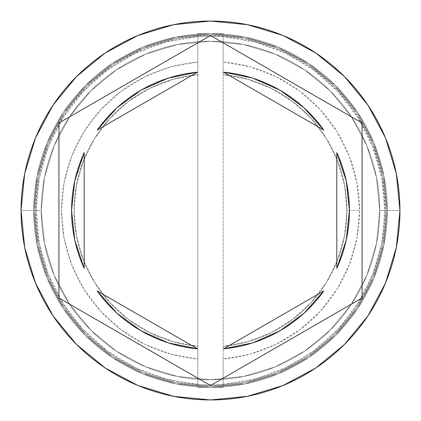 <?xml version="1.0" encoding="UTF-8"?>
<svg xmlns="http://www.w3.org/2000/svg" width="421" height="421" viewBox="0 0 421 421"><rect width="100%" height="100%" fill="white"/><g stroke="black" fill="none" stroke-linecap="round" stroke-linejoin="round"><path stroke-width="0.32" stroke-dasharray="2.1 1.58" d="M379.742 210.5A169.242 169.242 0 0 0 210.5 41.258A169.242 169.242 0 0 0 41.258 210.5A169.242 169.242 0 0 1 210.5 41.258A169.242 169.242 0 0 1 379.742 210.5L376.49 243.517L366.859 275.266L351.219 304.525L330.175 330.175L304.525 351.219L275.266 366.859L243.517 376.49L210.5 379.742L177.483 376.49L145.734 366.859L116.475 351.219L90.825 330.175L69.781 304.525L54.141 275.266L44.51 243.517L41.258 210.5L44.51 177.483L54.141 145.734L69.781 116.475L90.825 90.825L116.475 69.781L145.734 54.141L177.483 44.51L210.5 41.258L243.517 44.51L275.266 54.141L304.525 69.781L330.175 90.825L351.219 116.475L366.859 145.734L376.49 177.483L379.742 210.5L376.49 177.483L366.859 145.734L351.219 116.475L330.175 90.825L304.525 69.781L275.266 54.141L243.517 44.51L210.5 41.258L177.483 44.51L145.734 54.141L116.475 69.781L90.825 90.825L69.781 116.475L54.141 145.734L44.51 177.483L41.258 210.5L44.51 243.517L54.141 275.266L69.781 304.525L90.825 330.175L116.475 351.219L145.734 366.859L177.483 376.49L210.5 379.742L243.517 376.49L275.266 366.859L304.525 351.219L330.175 330.175L351.219 304.525L366.859 275.266L376.49 243.517L379.742 210.5A169.242 169.242 0 0 1 210.5 379.742A169.242 169.242 0 0 1 41.258 210.5A169.242 169.242 0 0 0 210.5 379.742A169.242 169.242 0 0 0 379.742 210.5A169.242 169.242 0 0 0 210.5 41.258A169.242 169.242 0 0 0 41.258 210.5A169.242 169.242 0 0 1 210.5 41.258A169.242 169.242 0 0 1 379.742 210.5L376.49 243.517L366.859 275.266L351.219 304.525L330.175 330.175L304.525 351.219L275.266 366.859L243.517 376.49L210.5 379.742L177.483 376.49L145.734 366.859L116.475 351.219L90.825 330.175L69.781 304.525L54.141 275.266L44.51 243.517L41.258 210.5L44.51 177.483L54.141 145.734L69.781 116.475L90.825 90.825L116.475 69.781L145.734 54.141L177.483 44.51L210.5 41.258L243.517 44.51L275.266 54.141L304.525 69.781L330.175 90.825L351.219 116.475L366.859 145.734L376.49 177.483L379.742 210.5L376.49 177.483L366.859 145.734L351.219 116.475L330.175 90.825L304.525 69.781L275.266 54.141L243.517 44.51L210.5 41.258L177.483 44.51L145.734 54.141L116.475 69.781L90.825 90.825L69.781 116.475L54.141 145.734L44.51 177.483L41.258 210.5L44.51 243.517L54.141 275.266L69.781 304.525L90.825 330.175L116.475 351.219L145.734 366.859L177.483 376.49L210.5 379.742L243.517 376.49L275.266 366.859L304.525 351.219L330.175 330.175L351.219 304.525L366.859 275.266L376.49 243.517L379.742 210.5A169.242 169.242 0 0 1 210.5 379.742A169.242 169.242 0 0 1 41.258 210.5A169.242 169.242 0 0 0 210.5 379.742A169.242 169.242 0 0 0 379.742 210.5A169.242 169.242 0 0 1 210.5 379.742A169.242 169.242 0 0 1 41.258 210.5A169.242 169.242 0 0 1 210.5 41.258A169.242 169.242 0 0 1 379.742 210.5L387.32 210.5A176.82 176.82 0 0 0 210.5 33.68A176.82 176.82 0 0 0 33.68 210.5A176.82 176.82 0 0 1 210.5 33.68A176.82 176.82 0 0 1 387.32 210.5A176.82 176.82 0 0 0 210.5 33.68A176.82 176.82 0 0 0 33.68 210.5A176.82 176.82 0 0 1 210.5 33.68A176.82 176.82 0 0 1 387.32 210.5A176.82 176.82 0 0 1 210.5 387.32A176.82 176.82 0 0 1 33.68 210.5A176.82 176.82 0 0 0 210.5 387.32A176.82 176.82 0 0 0 387.32 210.5A176.82 176.82 0 0 1 210.5 387.32A176.82 176.82 0 0 1 33.68 210.5A176.82 176.82 0 0 0 210.5 387.32A176.82 176.82 0 0 0 387.32 210.5A176.82 176.82 0 0 0 210.5 33.68A176.82 176.82 0 0 0 33.68 210.5A176.82 176.82 0 0 1 210.5 33.68A176.82 176.82 0 0 1 387.32 210.5A176.82 176.82 0 0 0 210.5 33.68A176.82 176.82 0 0 0 33.68 210.5A176.82 176.82 0 0 1 210.5 33.68A176.82 176.82 0 0 1 387.32 210.5A176.82 176.82 0 0 1 210.5 387.32A176.82 176.82 0 0 1 33.68 210.5A176.82 176.82 0 0 0 210.5 387.32A176.82 176.82 0 0 0 387.32 210.5A176.82 176.82 0 0 1 210.5 387.32A176.82 176.82 0 0 1 33.68 210.5A176.82 176.82 0 0 0 210.5 387.32A176.82 176.82 0 0 0 387.32 210.5L384.794 210.5A174.294 174.294 0 0 0 197.87 36.664A174.294 174.294 0 0 0 36.206 210.5L33.68 210.5A176.82 176.82 0 0 1 210.5 33.68A176.82 176.82 0 0 1 387.32 210.5A176.82 176.82 0 0 0 210.5 33.68A176.82 176.82 0 0 0 33.68 210.5L41.258 210.5A169.242 169.242 0 0 1 210.5 41.258A169.242 169.242 0 0 1 379.742 210.5L387.32 210.5A176.82 176.82 0 0 0 210.5 33.68A176.82 176.82 0 0 0 33.68 210.5L41.258 210.5A169.242 169.242 0 0 1 210.5 41.258A169.242 169.242 0 0 1 379.742 210.5A169.242 169.242 0 0 0 210.5 41.258A169.242 169.242 0 0 0 41.258 210.5A169.242 169.242 0 0 1 210.5 41.258A169.242 169.242 0 0 1 379.742 210.5A169.242 169.242 0 0 0 210.5 41.258A169.242 169.242 0 0 0 41.258 210.5A169.242 169.242 0 0 1 210.5 41.258A169.242 169.242 0 0 1 379.742 210.5A169.242 169.242 0 0 0 210.5 41.258A169.242 169.242 0 0 0 41.258 210.5A169.242 169.242 0 0 0 210.5 379.742A169.242 169.242 0 0 0 379.742 210.5L376.49 243.517L366.859 275.266L351.219 304.525L330.175 330.175L304.525 351.219L275.266 366.859L243.517 376.49L210.5 379.742L177.483 376.49L145.734 366.859L116.475 351.219L90.825 330.175L69.781 304.525L54.141 275.266L44.51 243.517L41.258 210.5L44.51 177.483L54.141 145.734L69.781 116.475L90.825 90.825L116.475 69.781L145.734 54.141L177.483 44.51L210.5 41.258L243.517 44.51L275.266 54.141L304.525 69.781L330.175 90.825L351.219 116.475L366.859 145.734L376.49 177.483L379.742 210.5A169.242 169.242 0 0 1 210.5 379.742A169.242 169.242 0 0 1 41.258 210.5A169.242 169.242 0 0 0 210.5 379.742A169.242 169.242 0 0 0 379.742 210.5L376.49 243.517L366.859 275.266L351.219 304.525L330.175 330.175L304.525 351.219L275.266 366.859L243.517 376.49L210.5 379.742L177.483 376.49L145.734 366.859L116.475 351.219L90.825 330.175L69.781 304.525L54.141 275.266L44.51 243.517L41.258 210.5L44.51 177.483L54.141 145.734L69.781 116.475L90.825 90.825L116.475 69.781L145.734 54.141L177.483 44.51L210.5 41.258L243.517 44.51L275.266 54.141L304.525 69.781L330.175 90.825L351.219 116.475L366.859 145.734L376.49 177.483L379.742 210.5A169.242 169.242 0 0 1 210.5 379.742A169.242 169.242 0 0 1 41.258 210.5A169.242 169.242 0 0 0 210.5 379.742A169.242 169.242 0 0 0 379.742 210.5A169.242 169.242 0 0 1 210.5 379.742A169.242 169.242 0 0 1 41.258 210.5L21.05 210.5A189.45 189.45 0 0 1 210.5 21.05A189.45 189.45 0 0 1 399.95 210.5L387.32 210.5A176.82 176.82 0 0 0 210.5 33.68A176.82 176.82 0 0 0 33.68 210.5A176.82 176.82 0 0 1 210.5 33.68A176.82 176.82 0 0 1 387.32 210.5A176.82 176.82 0 0 0 210.5 33.68A176.82 176.82 0 0 0 33.68 210.5A176.82 176.82 0 0 1 210.5 33.68A176.82 176.82 0 0 1 387.32 210.5A176.82 176.82 0 0 0 210.5 33.68A176.82 176.82 0 0 0 33.68 210.5A176.82 176.82 0 0 1 210.5 33.68A176.82 176.82 0 0 1 387.32 210.5A176.82 176.82 0 0 0 210.5 33.68A176.82 176.82 0 0 0 33.68 210.5A176.82 176.82 0 0 1 210.5 33.68A176.82 176.82 0 0 1 387.32 210.5A176.82 176.82 0 0 0 210.5 33.68A176.82 176.82 0 0 0 33.68 210.5A176.82 176.82 0 0 0 210.5 387.32A176.82 176.82 0 0 0 387.32 210.5A176.82 176.82 0 0 1 210.5 387.32A176.82 176.82 0 0 1 33.68 210.5L37.08 244.996L47.141 278.165L63.482 308.735L85.468 335.532L112.265 357.518L142.835 373.859L176.004 383.92L210.5 387.32L244.996 383.92L278.165 373.859L308.735 357.518L335.532 335.532L357.518 308.735L373.859 278.165L383.92 244.996L387.32 210.5L383.92 176.004L373.859 142.835L357.518 112.265L335.532 85.468L308.735 63.482L278.165 47.141L244.996 37.08L210.5 33.68L176.004 37.08L142.835 47.141L112.265 63.482L85.468 85.468L63.482 112.265L47.141 142.835L37.08 176.004L33.68 210.5L37.08 176.004L47.141 142.835L63.482 112.265L85.468 85.468L112.265 63.482L142.835 47.141L176.004 37.08L210.5 33.68L244.996 37.08L278.165 47.141L308.735 63.482L335.532 85.468L357.518 112.265L373.859 142.835L383.92 176.004L387.32 210.5L383.92 244.996L373.859 278.165L357.518 308.735L335.532 335.532L308.735 357.518L278.165 373.859L244.996 383.92L210.5 387.32L176.004 383.92L142.835 373.859L112.265 357.518L85.468 335.532L63.482 308.735L47.141 278.165L37.08 244.996L33.68 210.5A176.82 176.82 0 0 0 210.5 387.32A176.82 176.82 0 0 0 387.32 210.5A176.82 176.82 0 0 1 210.5 387.32A176.82 176.82 0 0 1 33.68 210.5L37.08 244.996L47.141 278.165L63.482 308.735L85.468 335.532L112.265 357.518L142.835 373.859L176.004 383.92L210.5 387.32L244.996 383.92L278.165 373.859L308.735 357.518L335.532 335.532L357.518 308.735L373.859 278.165L383.92 244.996L387.32 210.5L383.92 176.004L373.859 142.835L357.518 112.265L335.532 85.468L308.735 63.482L278.165 47.141L244.996 37.08L210.5 33.68L176.004 37.08L142.835 47.141L112.265 63.482L85.468 85.468L63.482 112.265L47.141 142.835L37.08 176.004L33.68 210.5A176.82 176.82 0 0 0 210.5 387.32A176.82 176.82 0 0 0 387.32 210.5A176.82 176.82 0 0 1 210.5 387.32A176.82 176.82 0 0 1 33.68 210.5L37.08 244.996L47.141 278.165L63.482 308.735L85.468 335.532L112.265 357.518L142.835 373.859L176.004 383.92L210.5 387.32L244.996 383.92L278.165 373.859L308.735 357.518L335.532 335.532L357.518 308.735L373.859 278.165L383.92 244.996L387.32 210.5L383.92 176.004L373.859 142.835L357.518 112.265L335.532 85.468L308.735 63.482L278.165 47.141L244.996 37.08L210.5 33.68L176.004 37.08L142.835 47.141L112.265 63.482L85.468 85.468L63.482 112.265L47.141 142.835L37.08 176.004L33.68 210.5A176.82 176.82 0 0 0 210.5 387.32A176.82 176.82 0 0 0 387.32 210.5A176.82 176.82 0 0 1 210.5 387.32A176.82 176.82 0 0 1 33.68 210.5A176.82 176.82 0 0 0 210.5 387.32A176.82 176.82 0 0 0 387.32 210.5L399.95 210.5A189.45 189.45 0 0 1 210.5 399.95A189.45 189.45 0 0 1 21.05 210.5L33.68 210.5A176.82 176.82 0 0 0 210.5 387.32A176.82 176.82 0 0 0 387.32 210.5L379.742 210.5A169.242 169.242 0 0 1 210.5 379.742A169.242 169.242 0 0 1 41.258 210.5L33.68 210.5A176.82 176.82 0 0 0 210.5 387.32A176.82 176.82 0 0 0 387.32 210.5L379.742 210.5M386.057 210.5A175.557 175.557 0 0 0 210.5 34.943A175.557 175.557 0 0 0 34.943 210.5A175.557 175.557 0 0 0 210.5 386.057A175.557 175.557 0 0 0 386.057 210.5A175.557 175.557 0 0 1 210.5 386.057A175.557 175.557 0 0 1 34.943 210.5A175.557 175.557 0 0 1 210.5 34.943A175.557 175.557 0 0 1 386.057 210.5L382.684 244.748L372.696 277.681L356.471 308.035L334.637 334.637L308.035 356.471L277.681 372.696L244.748 382.684L210.5 386.057L176.252 382.684L143.319 372.696L112.965 356.471L86.363 334.637L64.529 308.035L48.304 277.681L38.316 244.748L34.943 210.5L38.316 176.252L48.304 143.319L64.529 112.965L86.363 86.363L112.965 64.529L143.319 48.304L176.252 38.316L210.5 34.943L244.748 38.316L277.681 48.304L308.035 64.529L334.637 86.363L356.471 112.965L372.696 143.319L382.684 176.252L386.057 210.5L382.684 176.252L372.696 143.319L356.471 112.965L334.637 86.363L308.035 64.529L277.681 48.304L244.748 38.316L210.5 34.943L176.252 38.316L143.319 48.304L112.965 64.529L86.363 86.363L64.529 112.965L48.304 143.319L38.316 176.252L34.943 210.5L38.316 244.748L48.304 277.681L64.529 308.035L86.363 334.637L112.965 356.471L143.319 372.696L176.252 382.684L210.5 386.057L244.748 382.684L277.681 372.696L308.035 356.471L334.637 334.637L356.471 308.035L372.696 277.681L382.684 244.748L386.057 210.5M74.764 180.888A138.93 138.93 0 0 0 74.759 240.107M74.77 240.133A138.93 138.93 0 0 0 84.2 268.377L74.764 240.117L71.57 210.5L74.764 180.883L84.2 152.623A138.93 138.93 0 0 0 74.764 180.872M346.904 210.5A136.404 136.404 0 0 1 223.13 346.32A136.404 136.404 0 0 0 346.904 210.5L359.534 210.5A149.034 149.034 0 0 1 223.13 358.997L223.13 346.32A136.404 136.404 0 0 0 223.13 74.68L223.13 36.664L255.273 42.058L285.854 53.335L313.798 70.118L338.131 91.804L357.997 117.643L372.711 146.729L381.747 178.046L384.794 210.5L381.747 242.954L372.711 274.271L357.997 303.357L338.131 329.196L313.798 350.882L285.854 367.665L255.273 378.942L223.13 384.336L223.13 358.997L250.337 354.114L276.176 344.283L299.752 329.853L320.26 311.319L336.989 289.316L349.367 264.599L356.971 238.023L359.534 210.5L356.971 182.977L349.367 156.401L336.989 131.684L320.26 109.681L299.752 91.146L276.176 76.717L250.337 66.886L223.13 62.003A149.034 149.034 0 0 1 359.534 210.5L346.904 210.5A136.404 136.404 0 0 0 223.13 74.68A136.404 136.404 0 0 1 346.904 210.5L344.583 185.44L337.695 161.238L326.48 138.709L311.319 118.622L292.721 101.666L271.329 88.41L247.864 79.316L223.13 74.68L223.13 346.32L247.864 341.684L271.329 332.59L292.721 319.334L311.319 302.378L326.48 282.291L337.695 259.762L344.583 235.56L346.904 210.5M279.939 90.168A138.93 138.93 0 0 0 223.525 72.18L252.716 78.138L279.965 90.183L304.02 107.76L323.775 130.057A138.93 138.93 0 0 0 279.991 90.199M336.8 268.377A138.93 138.93 0 0 0 346.236 240.128L336.8 268.377L336.8 152.623L346.236 180.883A138.93 138.93 0 0 0 336.8 152.623L336.8 268.377M346.236 240.112A138.93 138.93 0 0 0 346.236 180.888M279.997 330.801A138.93 138.93 0 0 0 304.015 313.245L279.965 330.817L252.716 342.862L223.525 348.82A138.93 138.93 0 0 0 252.7 342.868M252.732 342.857A138.93 138.93 0 0 0 279.933 330.832M304.025 313.235A138.93 138.93 0 0 0 323.775 290.943L304.02 313.24M141.061 330.832A138.93 138.93 0 0 0 197.475 348.82L168.284 342.862L141.035 330.817L116.98 313.24L97.225 290.943A138.93 138.93 0 0 0 141.009 330.801M197.87 358.997L197.87 384.336L165.727 378.942L135.146 367.665L107.202 350.882L82.869 329.196L63.003 303.357L48.289 274.271L39.253 242.954L36.206 210.5L39.253 178.046L48.289 146.729L63.003 117.643L82.869 91.804L107.202 70.118L135.146 53.335L165.727 42.058L197.87 36.664L197.87 62.003L170.663 66.886L144.824 76.717L121.248 91.146L100.74 109.681L84.011 131.684L71.633 156.401L64.029 182.977L61.466 210.5L64.029 238.023L71.633 264.599L84.011 289.316L100.74 311.319L121.248 329.853L144.824 344.283L170.663 354.114L197.87 358.997A149.034 149.034 0 0 1 61.466 210.5A149.034 149.034 0 0 1 197.87 62.003L197.87 74.68A136.404 136.404 0 0 0 197.87 346.32L197.87 358.997L197.87 346.32A136.404 136.404 0 0 1 197.87 74.68A136.404 136.404 0 0 0 197.87 346.32L197.87 74.68L173.136 79.316L149.671 88.41L128.279 101.666L109.681 118.622L94.52 138.709L83.305 161.238L76.417 185.44L74.096 210.5L76.417 235.56L83.305 259.762L94.52 282.291L109.681 302.378L128.279 319.334L149.671 332.59L173.136 341.684L197.87 346.32L197.87 33.68L223.13 33.68L223.13 36.664A174.294 174.294 0 0 0 197.87 36.664L197.87 384.336A174.294 174.294 0 0 0 384.794 210.5L387.32 210.5A176.82 176.82 0 0 1 210.5 387.32A176.82 176.82 0 0 1 33.68 210.5L36.206 210.5A174.294 174.294 0 0 0 223.13 384.336L223.13 387.32L197.87 387.32L197.87 358.997M362.06 122.995L210.5 35.496L58.94 122.995L58.94 298.005L210.5 385.504L362.06 298.005L362.06 122.995M323.775 130.057L223.525 72.18L323.775 130.057M346.236 180.883L349.43 210.5L346.236 240.117M223.525 348.82L323.775 290.943L223.525 348.82M97.225 290.943L197.475 348.82L97.225 290.943M84.2 152.623L84.2 268.377L84.2 152.623M168.3 78.132A138.93 138.93 0 0 1 197.475 72.18L97.225 130.057L116.98 107.76L141.035 90.183L168.284 78.138L197.475 72.18L97.225 130.057A138.93 138.93 0 0 1 116.975 107.765M168.268 78.143A138.93 138.93 0 0 0 141.067 90.168M141.003 90.199A138.93 138.93 0 0 0 116.985 107.755M223.13 36.664L223.13 387.32L223.13 36.664M197.87 33.68L223.13 33.68L197.87 33.68L197.87 387.32L223.13 387.32L197.87 387.32L223.13 387.32L223.13 33.68L197.87 33.68"/><path stroke-width="0.63" d="M21.05 210.5A189.45 189.45 0 0 1 210.5 21.05A189.45 189.45 0 0 1 399.95 210.5A189.45 189.45 0 0 0 210.5 21.05A189.45 189.45 0 0 0 21.05 210.5L24.692 247.459L35.469 283.001L52.978 315.755L76.538 344.462L105.245 368.022L137.999 385.531L173.541 396.308L210.5 399.95L247.459 396.308L283.001 385.531L315.755 368.022L344.462 344.462L368.022 315.755L385.531 283.001L396.308 247.459L399.95 210.5L396.308 173.541L385.531 137.999L368.022 105.245L344.462 76.538L315.755 52.978L283.001 35.469L247.459 24.692L210.5 21.05L173.541 24.692L137.999 35.469L105.245 52.978L76.538 76.538L52.978 105.245L35.469 137.999L24.692 173.541L21.05 210.5A189.45 189.45 0 0 0 210.5 399.95A189.45 189.45 0 0 0 399.95 210.5A189.45 189.45 0 0 1 210.5 399.95A189.45 189.45 0 0 1 21.05 210.5M74.764 180.883L71.57 210.5L74.764 240.117L84.2 268.377A138.93 138.93 0 0 1 71.57 210.5A138.93 138.93 0 0 0 71.57 210.511A138.93 138.93 0 0 1 84.2 152.623L74.764 180.883A138.93 138.93 0 0 0 74.764 180.888M223.525 72.18A138.93 138.93 0 0 1 323.775 130.057L304.02 107.76L279.965 90.183L252.716 78.138L223.525 72.18L323.775 130.057L223.525 72.18M346.236 180.888A138.93 138.93 0 0 0 346.236 180.872L336.8 152.623A138.93 138.93 0 0 1 336.8 268.377L346.236 240.117A138.93 138.93 0 0 0 346.236 240.112M304.02 313.24L323.775 290.943A138.93 138.93 0 0 1 223.525 348.82L252.716 342.862L279.965 330.817L304.02 313.24A138.93 138.93 0 0 0 304.025 313.235M197.475 348.82A138.93 138.93 0 0 1 97.225 290.943L116.98 313.24L141.035 330.817L168.284 342.862L197.475 348.82L97.225 290.943L197.475 348.82M336.8 152.623L336.8 268.377L336.8 152.623M346.236 240.117L349.43 210.5L346.236 180.883M323.775 290.943L223.525 348.82L323.775 290.943M84.2 268.377L84.2 152.623L84.2 268.377M210.5 35.496L362.06 122.995L362.06 298.005L210.5 385.504L58.94 298.005L58.94 122.995L210.5 35.496L362.06 122.995L210.5 35.496L58.94 122.995L58.94 298.005L210.5 385.504L362.06 298.005L362.06 122.995L362.06 298.005L210.5 385.504L58.94 298.005L58.94 122.995L210.5 35.496M116.98 107.76L97.225 130.057A138.93 138.93 0 0 1 197.475 72.18L168.284 78.138L141.035 90.183L116.98 107.76A138.93 138.93 0 0 0 116.975 107.765M97.225 130.057L197.475 72.18L97.225 130.057"/></g></svg>
